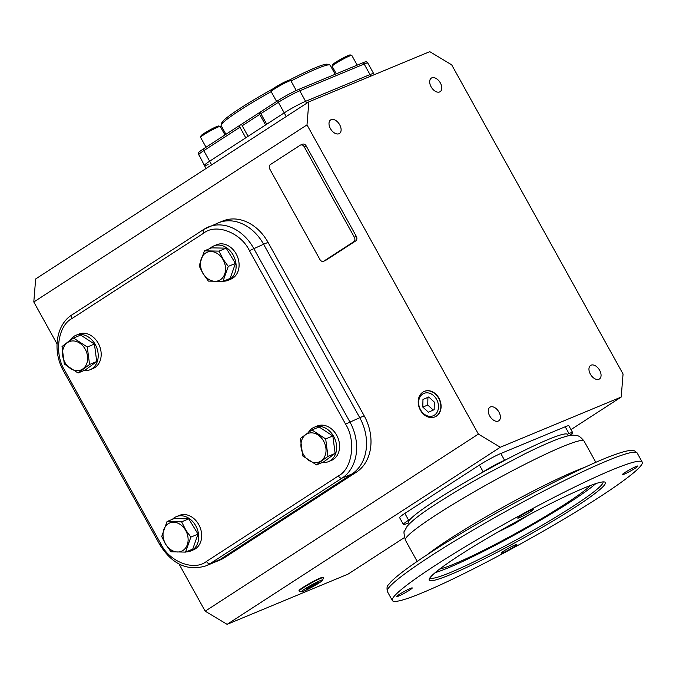 <?xml version="1.0" encoding="UTF-8"?>
<svg xmlns="http://www.w3.org/2000/svg" width="676" height="676" viewBox="0 0 676 676"><rect width="100%" height="100%" fill="white"/><g stroke="black" fill="none" stroke-linecap="round" stroke-linejoin="round"><path stroke-width="1.01" d="M335.195 74.267L330.175 65.217A62.327 5.509 151 0 0 329.727 64.904A62.327 5.509 151 0 0 291.001 80.976M296.265 90.491L290.857 80.731A11.255 0.997 151 0 0 290.781 80.681A11.255 0.997 151 0 0 284.495 83.224A11.255 0.997 151 0 0 274.574 88.86A11.255 0.997 151 0 0 271.169 91.547A11.255 0.997 151 0 0 271.177 91.649A62.327 5.509 151 0 0 239.997 110.239A62.327 5.509 151 0 0 221.136 125.094A62.327 5.509 151 0 0 221.153 125.643L225.953 134.304M329.727 64.904L327.387 64.245A60.595 5.357 151 0 0 289.007 80.25M272.724 88.962A60.595 5.357 151 0 0 240.149 108.321A60.595 5.357 151 0 0 221.812 122.762L221.136 125.094M260.868 113.661L260.209 112.098L277.794 100.699L278.36 102.321L260.868 113.661L266.716 124.215L284.216 112.875A17.314 1.529 -29 0 1 305.594 101.324L370.009 74.58A17.314 1.529 -29 0 1 373.676 73.625A17.314 1.529 151 0 0 370.009 74.58L370.862 76.109M242.219 125.744L248.075 136.307L265.575 124.959L259.719 114.405L242.219 125.744L241.611 124.156L259.238 112.731L259.719 114.405M208.081 164.538A17.314 1.529 -29 0 1 204.414 165.493A17.314 1.529 -29 0 1 209.644 161.218L245.777 137.794L239.929 127.232L203.789 150.655L203.222 149.041L239.397 125.584L239.929 127.232M198.558 154.939A17.314 1.529 -29 0 1 203.789 150.655L209.644 161.218A17.314 1.529 151 0 0 204.414 165.493L198.11 153.131A16.849 1.487 -29 0 1 203.222 149.041M239.397 125.584L241.645 124.274M259.238 112.731L260.209 112.115M277.794 100.699A16.849 1.487 -29 0 1 298.598 89.46L363.012 62.716A16.849 1.487 -29 0 1 366.527 61.727L367.829 63.071A17.314 1.529 -29 0 0 364.153 64.026L370.009 74.58L305.594 101.324A17.314 1.529 151 0 0 284.216 112.875L286.235 116.517M320.88 461.057A15.311 12.016 -112.5 0 0 323.635 441.141A15.311 12.016 -112.5 0 0 306.093 434.372A15.311 12.016 -112.5 0 0 303.338 454.297A15.311 12.016 -112.5 0 0 320.88 461.057M321.1 461.277L327.961 456.41L325.688 438.935L311.923 429.944L300.44 438.428L302.721 455.903L316.478 464.894L321.1 461.277M316.478 464.894L323.643 461.919L335.127 453.435L332.845 435.961L319.089 426.97L311.923 429.944M325.688 438.935L332.845 435.961M327.961 456.41L335.127 453.435M328.502 461.632L331.477 460.398A18.607 14.602 -112.5 0 0 336.673 435.217A18.607 14.602 -112.5 0 0 317.205 426.024L314.23 427.257A18.607 14.602 67.5 0 1 333.699 436.451A18.607 14.602 67.5 0 1 328.502 461.632A18.607 14.602 67.5 0 1 322.418 462.426M308.442 432.361A18.607 14.602 67.5 0 1 314.23 427.257M422.855 392.165A13.799 10.833 67.5 0 1 424.613 391.294A13.799 10.833 67.5 0 1 439.231 399.372A13.799 10.833 67.5 0 1 436.189 416.213A13.799 10.833 67.5 0 1 435.192 416.771A13.799 10.833 67.5 0 1 420.041 409.479A13.799 10.833 67.5 0 1 422.855 392.165M422.711 394.032A12.117 9.506 67.5 0 1 436.595 399.381A12.117 9.506 67.5 0 1 434.415 415.149A12.117 9.506 67.5 0 1 420.531 409.791A12.117 9.506 67.5 0 1 422.711 394.032M434.313 402.093L428.719 396.973L422.965 399.465L422.804 407.087L428.398 412.208L434.161 409.707L434.313 402.093M428.787 397.032L422.965 399.465M422.804 407.087L427.756 405.034L433.282 410.087M427.916 397.412L427.756 405.034M301.597 591.796L299.333 591.154A13.799 1.217 -29 0 1 299.231 591.086A13.799 1.217 -29 0 1 303.397 587.672A13.799 1.217 -29 0 1 320.441 578.47A13.799 1.217 -29 0 1 323.365 577.701A13.799 1.217 -29 0 1 323.373 577.828L322.714 580.092A12.117 1.073 -29 0 1 315.616 585.095A12.117 1.073 -29 0 1 304.082 591.061A12.117 1.073 -29 0 1 301.597 591.796A12.117 1.073 -29 0 1 307.732 587.148A12.117 1.073 -29 0 1 320.145 580.65A12.117 1.073 -29 0 1 322.714 580.092M317.957 582.205L305.856 588.931L306.262 589.514L312.515 586.438L318.371 582.788L317.957 582.205M312.515 586.438L311.839 585.213M306.262 589.514L305.915 588.889M357.198 65.124L351.824 55.424A11.255 0.997 151 0 0 351.74 55.364A11.255 0.997 151 0 0 349.441 56.04A11.255 0.997 151 0 0 338.727 61.592A11.255 0.997 151 0 0 332.136 66.231A11.255 0.997 151 0 0 332.136 66.332L336.285 73.811M351.74 55.364L350.219 54.933A10.132 0.896 151 0 0 348.148 55.55A10.132 0.896 151 0 0 338.507 60.536A10.132 0.896 151 0 0 332.575 64.719L332.136 66.231M190.59 551.033L193.564 549.799A18.607 14.602 -112.5 0 0 195.415 548.819A18.607 14.602 -112.5 0 0 199.369 525.793A18.607 14.602 -112.5 0 0 179.292 515.425L176.318 516.658A18.607 14.602 67.5 0 1 196.403 527.027A18.607 14.602 67.5 0 1 192.44 550.053A18.607 14.602 67.5 0 1 190.59 551.033A18.607 14.602 67.5 0 1 185.976 551.92M172.431 519.295A18.607 14.602 67.5 0 1 174.467 517.63A18.607 14.602 67.5 0 1 176.318 516.658M90.094 369.73L93.068 368.496A18.607 14.602 -112.5 0 0 98.265 343.307A18.607 14.602 -112.5 0 0 78.796 334.121L75.822 335.355A18.607 14.602 67.5 0 1 95.291 344.549A18.607 14.602 67.5 0 1 90.094 369.73A18.607 14.602 67.5 0 1 84.01 370.524M70.034 340.459A18.607 14.602 67.5 0 1 75.822 335.355M228.006 280.329L230.981 279.095A18.607 14.602 -112.5 0 0 232.831 278.123A18.607 14.602 -112.5 0 0 236.786 255.089A18.607 14.602 -112.5 0 0 216.7 244.72L213.734 245.954A18.607 14.602 67.5 0 1 233.811 256.322A18.607 14.602 67.5 0 1 229.857 279.357A18.607 14.602 67.5 0 1 228.006 280.329A18.607 14.602 67.5 0 1 223.384 281.216M209.839 248.599A18.607 14.602 67.5 0 1 211.884 246.926A18.607 14.602 67.5 0 1 213.734 245.954M165.426 543.69A15.311 12.016 -112.5 0 0 182.968 550.458A15.311 12.016 -112.5 0 0 185.723 530.533A15.311 12.016 -112.5 0 0 168.18 523.773A15.311 12.016 -112.5 0 0 165.426 543.69M165.316 543.783L170.977 551.802L185.554 552.098L190.869 537.107L185.993 530.381L181.607 521.83L167.031 521.542L161.716 536.524L165.316 543.783M185.554 552.098L192.719 549.123L198.034 534.133L188.773 518.855L174.197 518.568L167.031 521.542M181.607 521.83L188.773 518.855M190.869 537.107L198.034 534.133M67.684 342.47A15.311 12.016 -112.5 0 0 64.93 362.387A15.311 12.016 -112.5 0 0 82.472 369.155A15.311 12.016 -112.5 0 0 85.227 349.23A15.311 12.016 -112.5 0 0 67.684 342.47M67.625 342.191L62.031 346.526L64.313 364.001L78.07 372.991L89.553 364.499L87.28 347.025L73.515 338.042L67.625 342.191M78.07 372.991L85.235 370.017L96.719 361.525L94.437 344.05L80.681 335.068L73.515 338.042M94.437 344.05L87.28 347.025M89.553 364.499L96.719 361.525M223.139 259.837A15.311 12.016 -112.5 0 0 205.597 253.069A15.311 12.016 -112.5 0 0 202.842 272.994A15.311 12.016 -112.5 0 0 220.384 279.754A15.311 12.016 -112.5 0 0 223.139 259.837M223.401 259.677L219.016 251.126L204.439 250.838L199.133 265.829L202.724 273.079L208.385 281.106L222.962 281.393L228.277 266.403L223.401 259.677M222.962 281.393L230.127 278.419L235.442 263.429L226.181 248.151L211.605 247.864L204.439 250.838M219.016 251.126L226.181 248.151M228.277 266.403L235.442 263.429M224.973 134.938L220.283 126.488A11.255 0.997 151 0 0 220.199 126.429A11.255 0.997 151 0 0 217.9 127.105A11.255 0.997 151 0 0 207.186 132.648A11.255 0.997 151 0 0 200.595 137.296A11.255 0.997 151 0 0 200.595 137.397L206.036 147.216M220.199 126.429L218.686 125.998A10.132 0.896 151 0 0 216.607 126.606A10.132 0.896 151 0 0 206.974 131.6A10.132 0.896 151 0 0 201.034 135.783L200.595 137.296M290.781 80.681L289.26 80.25A10.132 0.896 151 0 0 283.599 82.54A10.132 0.896 151 0 0 274.676 87.618A10.132 0.896 151 0 0 271.617 90.026L271.169 91.547M323.162 577.355A13.799 1.217 151 0 0 323.145 577.304A13.799 1.217 151 0 0 320.221 578.064A13.799 1.217 151 0 0 306.591 585.163A13.799 1.217 151 0 0 299.012 590.689A13.799 1.217 151 0 0 299.045 590.723M434.947 416.881A13.799 10.833 -112.5 0 0 435.074 416.822A13.799 10.833 -112.5 0 0 436.451 416.103A13.799 10.833 -112.5 0 0 439.383 399.026A13.799 10.833 -112.5 0 0 424.494 391.336A13.799 10.833 -112.5 0 0 424.359 391.387M330.429 128.617A8.095 4.96 -123 0 1 330.657 119.906A8.095 4.96 -123 0 1 339.69 124.773A8.095 4.96 -123 0 1 339.462 133.485A8.095 4.96 -123 0 1 330.429 128.617M431.111 86.815A8.095 4.96 -123 0 1 431.339 78.103A8.095 4.96 -123 0 1 440.372 82.971A8.095 4.96 -123 0 1 440.144 91.682A8.095 4.96 -123 0 1 431.111 86.815M590.376 374.132A8.095 4.96 -123 0 1 590.604 365.42A8.095 4.96 -123 0 1 599.637 370.287A8.095 4.96 -123 0 1 599.409 378.999A8.095 4.96 -123 0 1 590.376 374.132M489.694 415.934A8.095 4.96 -123 0 1 489.923 407.222A8.095 4.96 -123 0 1 498.956 412.09A8.095 4.96 -123 0 1 498.727 420.802A8.095 4.96 -123 0 1 489.694 415.934M623.061 374.014L451.678 64.82L429.75 51.663L308.856 101.856L306.997 124.891L478.388 434.085L500.308 447.242L621.202 397.049L623.061 374.014M478.388 434.085L205.183 611.18L227.111 624.337L348.005 574.144L404.358 537.614M570.992 429.598L621.202 397.049M227.111 624.337L500.308 447.242M567.325 434.237L568.981 433.544A17.314 1.529 -29 0 1 572.657 432.589L568.888 425.804A17.314 1.529 151 0 0 565.221 426.759L500.806 453.503A17.314 1.529 151 0 0 479.428 465.054L404.856 513.388A17.314 1.529 151 0 0 399.626 517.672L403.386 524.458A17.314 1.529 -29 0 1 408.617 520.182L410.543 518.931M306.997 124.891L33.8 301.986L57.004 343.856M179.055 564.029L205.183 611.18M214.022 225.125A43.281 33.969 67.5 0 1 218.323 222.86L222.784 221.01A43.281 33.969 67.5 0 1 268.059 242.388L364.203 415.841A43.281 33.969 67.5 0 1 356.429 472.135L224.491 557.658A43.281 33.969 67.5 0 1 220.182 559.931L215.728 561.781A43.281 33.969 -112.5 0 0 220.03 559.517A43.281 33.969 67.5 0 1 215.728 561.781L205.817 565.897A43.281 33.969 -112.5 0 0 210.118 563.623A3.464 2.121 -123 0 1 206.467 561.435L338.406 475.912C352.34 468.907 356.252 440.617 345.563 424.114L249.419 250.669C241.002 232.696 216.083 223.088 203.797 233.085L71.867 318.607C57.925 325.612 54.012 353.903 64.71 370.397L160.854 543.85C169.27 561.824 194.181 571.431 206.467 561.435M302.214 144.394A3.464 2.721 67.5 0 1 302.561 144.216A3.464 2.721 67.5 0 1 306.177 145.923L356.345 236.423A3.464 2.721 67.5 0 1 355.72 240.926L325.891 260.26A3.464 2.721 67.5 0 1 325.545 260.437L323.567 261.266A3.464 2.721 67.5 0 1 319.942 259.55L269.783 169.059A3.464 2.721 67.5 0 1 270.4 164.555L300.228 145.222A3.464 2.721 67.5 0 1 300.575 145.036A3.464 2.721 67.5 0 1 304.2 146.743L354.359 237.242A3.464 2.721 67.5 0 1 353.734 241.746L323.905 261.08A3.464 2.721 67.5 0 1 323.567 261.266M308.856 101.856L35.659 278.951L33.8 301.986M408.659 522.835L407.053 523.503A17.314 1.529 -29 0 1 403.386 524.458M481.261 473.09L483.188 471.84A17.314 1.529 -29 0 1 504.575 460.288L506.231 459.595M572.657 432.589A17.314 1.529 -29 0 1 569.378 435.555M224.491 557.658L220.03 559.517L351.968 473.986A43.281 33.969 -112.5 0 0 359.75 417.692A43.281 33.969 67.5 0 1 351.968 473.986L356.429 472.135M364.203 415.841L359.75 417.692L263.606 244.239A43.281 33.969 -112.5 0 0 218.323 222.86A43.281 33.969 67.5 0 1 263.606 244.239L268.059 242.388M211.664 164.859L209.644 161.218L284.216 112.875L278.36 102.321A17.314 1.529 -29 0 1 299.747 90.77L364.153 64.026A3.464 2.721 67.5 0 0 363.012 62.716M338.406 475.912A3.464 2.121 57 0 0 342.056 478.101L210.118 563.623L220.03 559.517L351.968 473.986L342.056 478.101A43.281 33.969 -112.5 0 0 349.838 421.807L253.694 248.354A43.281 33.969 -112.5 0 0 208.419 226.975A43.281 33.969 -112.5 0 0 204.11 229.24A3.464 2.121 -123 0 0 203.899 229.35L71.96 314.881A3.464 2.121 -123 0 1 72.18 314.771M345.563 424.114L359.75 417.692L263.606 244.239L249.419 250.669M521.559 518.813A15.48 1.369 -29 0 1 504.414 528.319M599.037 497.367A142.83 12.624 151 0 0 642.2 462.063A142.83 12.624 151 0 0 566.53 491.038A142.83 12.624 151 0 0 435.53 565.254A142.83 12.624 151 0 0 392.359 600.558A142.83 12.624 151 0 0 468.037 571.583A142.83 12.624 151 0 0 599.037 497.367M635.195 468.248A8.915 0.786 -29 0 1 627.015 472.879A8.915 0.786 -29 0 1 622.292 474.687A8.915 0.786 -29 0 1 624.987 472.482A8.915 0.786 -29 0 1 633.167 467.851A8.915 0.786 -29 0 1 637.89 466.043A8.915 0.786 -29 0 1 635.195 468.248M514.14 546.723A8.915 0.786 -29 0 1 505.961 551.354A8.915 0.786 -29 0 1 501.237 553.162A8.915 0.786 -29 0 1 503.933 550.957A8.915 0.786 -29 0 1 512.112 546.326A8.915 0.786 -29 0 1 516.836 544.518A8.915 0.786 -29 0 1 514.14 546.723M409.571 590.14A8.915 0.786 -29 0 1 401.4 594.77A8.915 0.786 -29 0 1 396.668 596.578A8.915 0.786 -29 0 1 399.364 594.373A8.915 0.786 -29 0 1 407.543 589.742A8.915 0.786 -29 0 1 412.267 587.934A8.915 0.786 -29 0 1 409.571 590.14M530.635 511.664A8.915 0.786 -29 0 1 522.455 516.295A8.915 0.786 -29 0 1 517.731 518.103A8.915 0.786 -29 0 1 520.427 515.898A8.915 0.786 -29 0 1 528.598 511.267A8.915 0.786 -29 0 1 533.322 509.459A8.915 0.786 -29 0 1 530.635 511.664M429.953 577.836A98.941 8.746 151 0 0 450.875 572.302A98.941 8.746 151 0 0 573.079 506.29A98.941 8.746 151 0 0 603.017 481.903M583.996 488.064A100.673 8.898 -29 0 1 604.597 482.005A100.673 8.898 -29 0 1 553.636 520.621A100.673 8.898 -29 0 1 450.571 574.558A100.673 8.898 -29 0 1 429.192 579.231A100.673 8.898 -29 0 1 488.19 537.673A100.673 8.898 -29 0 1 583.996 488.064M435.192 572.648A98.941 8.746 151 0 0 570.569 501.761A98.941 8.746 151 0 0 595.843 483.593M590.435 485.503A90.026 7.96 -29 0 1 565.466 503.882A90.026 7.96 -29 0 1 439.67 569.074M568.254 435.792L567.51 434.457A90.888 8.036 151 0 0 519.354 452.895A90.888 8.036 151 0 0 435.995 500.122A90.888 8.036 151 0 0 408.524 522.59L409.259 523.917M298.598 89.46A3.464 2.721 67.5 0 1 299.747 90.77L306.676 103.267M408.617 520.182L404.856 513.388M483.188 471.84L479.428 465.054M504.575 460.288L500.806 453.503M568.981 433.544L565.221 426.759M325.891 260.26L323.905 261.08M355.72 240.926L353.734 241.746M356.345 236.423L354.359 237.242M306.177 145.923L304.2 146.743M160.854 543.85L159.806 544.704C172.135 564.316 187.472 571.381 205.817 565.897M64.71 370.397L63.662 371.259L159.806 544.704M71.867 318.607A3.464 2.121 -123 0 1 71.96 314.881C55.821 324.759 52.263 351.621 63.662 371.259M203.797 233.085A3.464 2.121 -123 0 1 203.899 229.35L218.323 222.86M529.004 514.808L497.071 532.502M430.511 556.204A142.83 12.624 151 0 0 387.348 591.508C386.723 587.858 387.044 585.686 388.328 584.985L390.872 581.926C397.412 575.234 410.653 565.415 430.612 552.478C485.317 516.658 582.036 465.468 617.112 453.866C623.137 451.745 627.793 450.588 631.08 450.393L634.646 450.867L637.181 453.021A142.83 12.624 151 0 0 561.511 481.988A142.83 12.624 151 0 0 430.511 556.204M427.181 554.717A102.144 9.033 -29 0 1 449.616 538.992A102.144 9.033 -29 0 1 584.875 467.302M436.24 514.867A102.144 9.033 151 0 0 405.372 540.107C403.859 533.964 403.58 530.947 404.544 531.066L407.07 526.41C411.895 520.681 421.723 513.101 436.535 503.679C450.706 494.519 466.998 484.819 485.427 474.586L524.475 454.044C538.814 446.963 550.433 441.791 559.322 438.521C572.479 434.136 571.727 435.26 575.597 435.327C576.873 436.113 578.369 434.119 584.047 441.065A102.144 9.033 151 0 0 529.925 461.784A102.144 9.033 151 0 0 436.24 514.867M374.267 74.698L367.829 63.071M425.331 391.041L424.613 391.294M435.885 416.441L435.192 416.771M323.103 577.262L323.365 577.701M298.995 590.63L299.231 591.086M271.177 91.649L276.619 101.459M300.575 145.036L302.561 144.216M204.414 165.493L206.07 168.485M496.826 532.646L513.414 524.407L529.249 514.673M642.2 462.063L637.181 453.021M595.852 462.367L584.047 441.065M392.359 600.558L387.348 591.508M417.176 561.41L405.372 540.107"/></g></svg>
